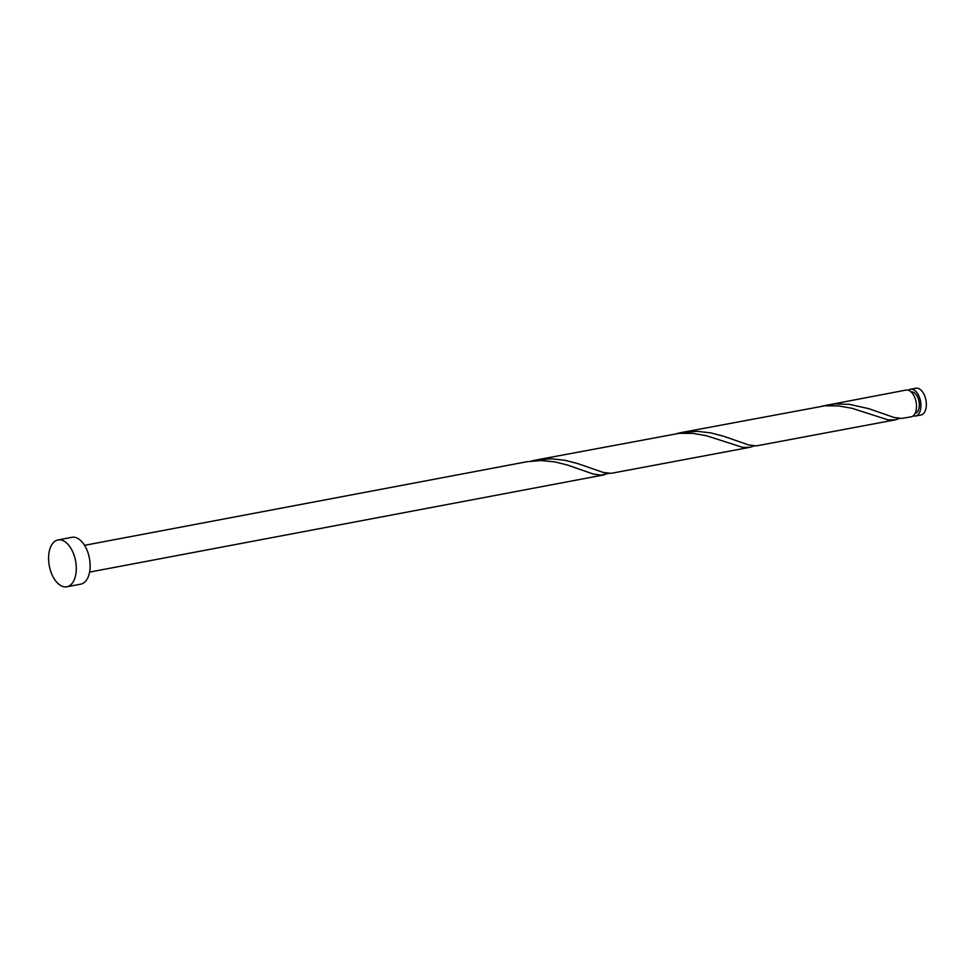 <?xml version="1.0" encoding="UTF-8"?>
<svg xmlns="http://www.w3.org/2000/svg" width="975" height="975" viewBox="0 0 975 975"><rect width="100%" height="100%" fill="white"/><g stroke="black" fill="none" stroke-linecap="round" stroke-linejoin="round"><path stroke-width="1.46" d="M910.492 389.244L915.903 388.221A13.613 7.629 79.3 0 1 926.25 406.563A13.613 7.629 79.3 0 1 920.961 414.984L915.549 416.008A13.613 7.629 -100.7 0 0 920.839 407.587A13.613 7.629 -100.7 0 0 910.492 389.244A13.613 7.629 -100.7 0 0 908.395 390.256M913.222 415.825A13.613 7.629 -100.7 0 0 915.549 416.008M915.123 413.315A10.896 6.106 -100.7 0 0 919.279 406.599A10.896 6.106 -100.7 0 0 911.077 391.901M58 539.943L71.858 537.322A23.827 13.358 79.3 0 1 89.968 569.437A23.827 13.358 79.3 0 1 80.706 584.159L66.861 586.779A23.827 13.358 79.3 0 1 48.75 554.678A23.827 13.358 79.3 0 1 58 539.943A23.827 13.358 79.3 0 1 76.111 572.057A23.827 13.358 79.3 0 1 66.861 586.779M84.532 545.33L526.975 461.723L540.869 460.529L554.556 461.833L567.377 465.002L593.166 473.996L601.002 475.13L608.948 473.35M826.8 405.052L835.538 403.955L849.396 404.332L868.822 408.683L894.209 417.507L901.936 418.385L911.125 416.837A13.613 7.629 -100.7 0 0 916.415 408.428A13.613 7.629 -100.7 0 0 906.068 390.073L822.181 406.087M895.294 419.835L756.503 445.867L748.776 444.99L723.389 436.166L710.69 432.863L697.064 431.316L681.354 432.547L824.777 405.819L838.658 405.929L851.979 408.281L888.091 419.884L895.294 419.835L899.828 418.385M749.86 447.318L611.057 473.35L603.33 472.473L577.956 463.661L565.256 460.346L551.631 458.798L535.921 460.029L679.331 433.302L693.213 433.412L706.546 435.764L742.658 447.367L749.86 447.318L754.382 445.867M681.354 432.547L676.747 433.57M535.921 460.029L531.314 461.053M604.427 474.801L89.59 572.093"/></g></svg>

